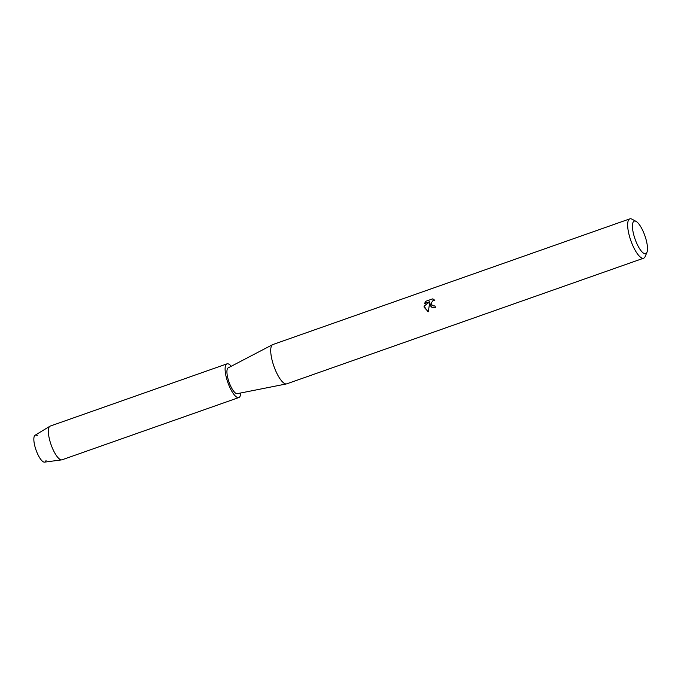 <?xml version="1.0" encoding="UTF-8"?>
<svg xmlns="http://www.w3.org/2000/svg" width="681" height="681" viewBox="0 0 681 681"><rect width="100%" height="100%" fill="white"/><g stroke="black" fill="none" stroke-linecap="round" stroke-linejoin="round"><path stroke-width="1.02" d="M46.027 460.467A14.292 4.299 -109.4 0 1 40.945 459.624A14.292 4.299 -109.4 0 1 34.884 446.276A14.292 4.299 -109.4 0 1 37.276 435.61M646.95 252.302L645.179 256.516A20.839 6.265 -109.4 0 1 643.673 258.176L286.735 383.846A20.839 6.265 -109.4 0 1 286.471 383.914A20.839 6.265 -109.4 0 1 272.238 360.802A20.839 6.265 -109.4 0 1 272.647 344.637A20.839 6.265 -109.4 0 1 272.894 344.535L629.831 218.865A20.839 6.265 -109.4 0 1 632.045 219.214L636.071 221.393A17.263 5.193 -109.4 0 1 646.243 240.197A17.263 5.193 -109.4 0 1 646.95 252.302A17.263 5.193 -109.4 0 1 640.719 250.344A17.263 5.193 -109.4 0 1 633.688 234.587A17.263 5.193 -109.4 0 1 636.071 221.393M286.471 383.914L237.277 393.669A13.697 4.12 -109.4 0 1 227.922 378.483A13.697 4.12 -109.4 0 1 228.195 367.859L272.647 344.637M434.98 305.973L433.005 305.871L434.972 305.939A20.839 6.265 70.6 0 0 435.568 307.829L432.248 307.701L429.924 305.284L429.66 302.985L428.281 311.77L424.186 307.31L424.025 306.144L429.839 301.7L424.442 303.598L425.889 301.249L432.546 298.899L434.836 300.236M643.673 258.176A20.839 6.265 -109.4 0 1 629.167 235.141A20.839 6.265 -109.4 0 1 629.831 218.865M434.844 300.236L432.588 300.942L431.448 302.934L431.711 304.654L433.031 305.888M433.337 299.189L432.588 298.925L425.889 301.249M432.265 307.71L429.66 302.985M425.94 301.266L424.501 303.573M429.839 301.7L424.067 306.161L427.804 311.583M240.691 392.997A17.859 5.371 -109.4 0 1 238.835 397.551L62.082 459.786A17.859 5.371 -109.4 0 1 61.75 459.862L44.563 462.135A14.292 4.299 -109.4 0 1 34.884 446.276A14.292 4.299 -109.4 0 1 35.089 435.236L49.909 426.238A17.859 5.371 -109.4 0 1 50.215 426.085L226.969 363.858A17.859 5.371 -109.4 0 1 231.276 366.25M61.75 459.862A17.859 5.371 -109.4 0 1 49.653 440.037A17.859 5.371 -109.4 0 1 49.909 426.238M238.835 397.551A17.859 5.371 -109.4 0 1 226.407 377.81A17.859 5.371 -109.4 0 1 226.969 363.858"/></g></svg>
